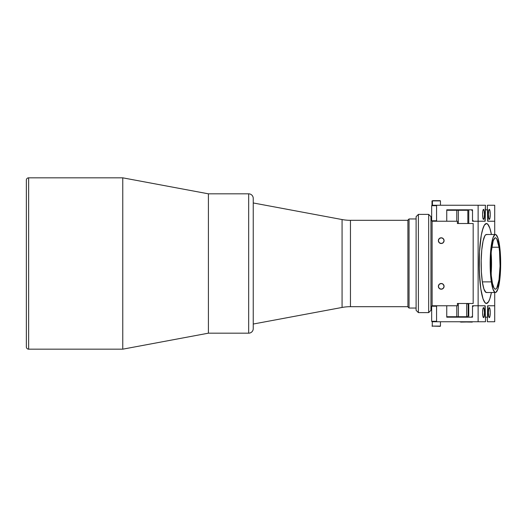 <?xml version="1.0" encoding="UTF-8"?>
<svg xmlns="http://www.w3.org/2000/svg" width="527" height="527" viewBox="0 0 527 527"><rect width="100%" height="100%" fill="white"/><g stroke="black" fill="none" stroke-linecap="round" stroke-linejoin="round"><path stroke-width="0.79" d="M253.243 328.611A4.572 4.572 0 0 1 248.672 333.176L208.409 333.176L208.409 193.824L248.672 193.824L208.409 193.824L208.409 333.176L248.672 333.176L248.672 193.824L248.672 333.176A4.572 4.572 0 0 0 253.243 328.611L253.243 198.389A4.572 4.572 0 0 0 248.672 193.824A4.572 4.572 0 0 1 253.243 198.389M253.243 328.295L253.243 198.705M208.409 193.824L208.409 333.176L208.409 193.824L122.765 177.83L28.636 177.83A2.286 2.286 0 0 0 26.35 180.115L26.35 346.885A2.286 2.286 0 0 0 28.636 349.17L28.636 177.83L28.636 349.17L122.765 349.17L122.765 177.83L122.765 349.17L208.409 333.176L122.765 349.17L28.636 349.17A2.286 2.286 0 0 1 26.35 346.885L26.35 180.115A2.286 2.286 0 0 1 28.636 177.83L122.765 177.83L208.409 193.824M350.455 220.319A45.691 45.691 0 0 1 342.069 219.548L253.243 202.961L342.069 219.548A45.691 45.691 0 0 0 350.455 220.319L350.455 306.681L407.911 306.681L350.455 306.681A45.691 45.691 0 0 0 342.069 307.452A45.691 45.691 0 0 1 350.455 306.681L350.455 220.319L407.911 220.319L350.455 220.319M253.243 324.039L342.069 307.452L342.069 219.548L342.069 307.452L253.243 324.039M480.808 288.822A39.98 7.259 -90 0 1 479.86 246.386A39.98 7.259 -90 0 1 486.421 223.52A39.98 7.259 -90 0 1 491.414 234.489L489.853 228.263L491.414 234.489A39.98 7.259 -90 0 0 486.421 223.52L487.844 224.298L489.853 228.263L488.529 225.24L487.132 223.712L485.716 223.705L484.326 225.227L486.421 223.52A39.98 7.259 -90 0 0 479.162 263.5A39.98 7.259 -90 0 0 486.421 303.48A39.98 7.259 -90 0 1 480.808 288.822L479.3 271.247L479.478 251.847L481.296 235.194L483.009 228.217L484.326 225.227L482.389 230.259L481.289 235.233L479.478 251.893L479.162 263.5L479.715 278.803L480.808 288.862L483.002 298.756L480.808 288.822M495.406 234.489L486.421 234.489A29.011 5.27 90 0 0 481.665 251.076A29.011 5.27 90 0 0 482.343 281.879L491.335 281.879A29.011 5.27 -90 0 1 490.65 251.076A29.011 5.27 -90 0 1 495.406 234.489A29.011 5.27 -90 0 1 499.484 245.121L497.896 237.927L495.933 234.627L494.899 234.62L492.929 237.894L490.769 249.791L490.163 266.306L490.762 277.143L492.916 289.073L494.886 292.373L495.92 292.38L497.883 289.106L500.051 277.209L500.65 260.694L499.484 245.121A29.011 5.27 -90 0 1 500.169 275.924A29.011 5.27 -90 0 1 495.406 292.511A29.011 5.27 -90 0 1 491.335 281.879L482.343 281.879A29.011 5.27 90 0 0 486.421 292.511L495.406 292.511M499.016 247.222A25.704 4.664 -90 0 1 499.622 274.501A25.704 4.664 -90 0 1 495.406 289.204A25.704 4.664 -90 0 1 491.796 279.778A25.704 4.664 -90 0 1 491.19 252.499A25.704 4.664 -90 0 1 495.406 237.796A25.704 4.664 -90 0 1 499.016 247.222L491.796 247.222L499.016 247.222L499.524 251.412L500.051 266.049L499.01 279.83L496.757 288.104L495.861 289.079L494.945 289.073L494.049 288.085L492.442 283.348L491.289 275.588L490.762 260.951L491.296 251.353L493.213 240.819L494.958 237.921L495.874 237.927L496.77 238.915L499.016 247.222M491.138 273.823A25.704 4.664 90 0 0 491.138 253.177A25.704 4.664 -90 0 1 491.138 273.823M491.414 292.511A39.98 7.259 -90 0 1 486.421 303.48L484.998 302.702L482.989 298.737L484.313 301.76L485.71 303.288L487.126 303.295L488.522 301.773L486.421 303.48A39.98 7.259 -90 0 0 491.414 292.511L489.833 298.783L488.522 301.773L489.84 298.756L491.414 292.511M486.941 234.627L485.914 234.62L484.899 235.727L483.088 241.05L481.777 249.791L481.177 260.621L481.382 271.886L482.343 281.879L483.931 289.073L485.901 292.373L486.928 292.38M457.396 223.52L457.396 221.235L457.396 223.52L473.174 223.52L473.174 303.48L473.174 223.52L457.396 223.52M441.231 243.507A2.859 2.859 0 0 1 438.372 240.655A2.859 2.859 0 0 1 441.231 237.796A2.859 2.859 0 0 1 444.083 240.655A2.859 2.859 0 0 1 441.231 243.507L443.253 242.677L444.083 240.655L443.253 238.632L441.231 237.796L439.208 238.632L438.372 240.655L439.208 242.677L441.231 243.507M441.231 289.204A2.859 2.859 0 0 1 438.372 286.345A2.859 2.859 0 0 1 441.231 283.493A2.859 2.859 0 0 1 444.083 286.345A2.859 2.859 0 0 1 441.231 289.204L443.253 288.368L444.083 286.345L443.253 284.323L441.231 283.493L439.208 284.323L438.372 286.345L439.208 288.368L441.231 289.204M457.396 305.765L457.396 303.48L457.396 305.765L432.094 305.765L457.396 305.765M473.174 303.48L457.396 303.48L473.174 303.48M471.388 317.188L468.766 317.188L468.766 303.48L468.766 317.188L471.388 317.188L472.508 316.042L472.508 305.765L478.127 305.765L478.127 321.753L485.486 321.753L485.486 317.188L485.486 321.753L437.081 321.753L436.567 321.299L431.659 321.299L432.114 321.753L437.081 321.753L436.567 321.299L431.659 321.299L431.659 306.22L436.567 306.22L431.659 306.22L432.114 305.765L432.094 221.235L457.396 221.235L432.094 221.235L431.659 220.78L436.567 220.78L431.659 220.78L431.659 205.701L436.567 205.701L437.081 205.247L432.114 205.247L431.659 205.701L436.567 205.701L437.081 205.247L485.486 205.247L484.972 221.235L472.508 221.235L472.508 210.958L472.508 221.235M432.094 305.765L432.094 221.235M432.357 321.753L478.127 321.753L478.127 221.235L478.127 305.765L485.176 305.765L485.387 317.188L487.455 317.188L487.666 305.765L494.715 305.765L487.666 305.765M487.666 221.235L494.715 221.235L494.715 234.489L494.715 221.235L487.666 221.235L487.455 209.812L485.387 209.812L485.176 221.235L485.176 210.958M494.715 292.511L494.715 305.765L494.715 292.511M472.508 210.958L471.388 209.812L468.766 209.812L468.766 223.52L468.766 209.812L471.388 209.812M472.508 316.042L472.508 305.765M485.176 221.235L478.127 221.235L478.127 205.247L478.127 221.235L473.635 221.235L472.508 220.095L472.508 209.812L446.751 209.812L472.508 209.812M485.176 305.765L485.176 316.042M487.455 317.188L485.176 317.188L484.972 305.765L473.635 305.765L472.508 306.905L472.508 317.188L446.751 317.188L446.751 305.765L446.751 317.188L472.508 317.188M487.455 209.812L485.176 209.812L485.486 205.247L432.259 205.247M485.209 317.188A5.026 0.916 90 0 0 485.321 316.852M489.326 307.59A5.026 0.916 -90 0 1 490.235 312.616A5.026 0.916 -90 0 1 489.326 317.643L489.972 316.174L490.235 312.616L489.972 309.066L489.326 307.59L488.681 309.066L488.41 312.616L488.681 316.174L489.326 317.643A5.026 0.916 -90 0 1 488.41 312.616A5.026 0.916 -90 0 1 489.326 307.59M483.516 307.59A5.026 0.916 -90 0 1 484.432 312.616A5.026 0.916 -90 0 1 483.516 317.643A5.026 0.916 -90 0 1 482.607 312.616A5.026 0.916 -90 0 1 483.516 307.59L482.87 309.066L482.607 312.616L482.87 316.174L483.516 317.643L484.161 316.174L484.432 312.616L484.161 309.066L483.516 307.59M487.356 317.188L487.356 321.753L487.356 317.188M456.613 316.727L456.613 317.188L456.613 316.727M436.567 306.22L437.081 305.765L436.567 306.22L436.567 321.299L436.567 306.22M494.715 321.753L494.715 305.765L494.715 321.753L487.356 321.753L494.715 321.753M487.666 306.905L487.666 317.188L487.87 305.765L494.715 305.765M468.154 315.587L468.154 304.619L468.154 315.587L467.416 316.727L466.658 316.727L467.416 316.727L468.154 315.587M467.416 303.48L468.154 304.619M446.751 316.727L466.658 316.727L458.345 316.727L458.345 303.48L458.345 316.727L456.777 316.727L456.777 305.765L456.777 316.727L446.751 316.727M466.658 303.48L466.658 316.727M472.245 322.096L459.966 321.872L472.528 321.753M472.508 316.958L471.612 316.958M472.475 321.872L460.572 321.872M460.776 322.096L472.528 321.872M472.12 322.096L471.718 322.096M455.354 316.727L455.354 317.188M455.354 210.273L455.354 209.812M409.051 218.949L407.911 220.095L407.911 306.905L409.051 308.051L409.051 218.949L409.051 308.051L416.099 308.051L409.051 308.051L407.911 306.905L407.911 220.095L409.051 218.949L416.099 218.949L409.051 218.949M428.668 312.616L430.948 310.331L430.948 216.669L428.668 214.384L428.668 312.616L428.668 214.384L418.385 214.384L418.385 312.616L428.668 312.616L418.385 312.616L418.385 214.384L416.099 216.669L416.099 310.331L418.385 312.616L416.099 310.331L416.099 216.669L418.385 214.384L428.668 214.384L430.948 216.669L430.948 310.331L428.668 312.616M467.844 223.52L467.844 210.273L446.751 210.273L467.844 210.273L467.844 223.52M456.777 221.235L456.777 210.273L456.777 221.235M458.345 223.52L458.345 210.273L458.345 223.52M489.326 219.41A5.026 0.916 -90 0 1 488.41 214.384A5.026 0.916 -90 0 1 489.326 209.357A5.026 0.916 -90 0 1 490.235 214.384A5.026 0.916 -90 0 1 489.326 219.41L489.972 217.934L490.235 214.384L489.972 210.826L489.326 209.357L488.681 210.826L488.41 214.384L488.681 217.934L489.326 219.41M483.516 219.41A5.026 0.916 -90 0 1 482.607 214.384A5.026 0.916 -90 0 1 483.516 209.357A5.026 0.916 -90 0 1 484.432 214.384A5.026 0.916 -90 0 1 483.516 219.41L484.161 217.934L484.432 214.384L484.161 210.826L483.516 209.357L482.87 210.826L482.607 214.384L482.87 217.934L483.516 219.41M494.715 221.235L494.715 205.247L487.356 205.247L487.356 209.812L487.356 205.247L494.715 205.247L494.715 221.235L487.87 221.235L487.666 209.812L487.666 220.095M485.321 210.148A5.026 0.916 90 0 0 485.209 209.812M456.613 210.273L456.613 209.812L456.613 210.273M446.751 221.235L446.751 209.812L446.751 221.235M437.081 221.235L436.567 220.78L436.567 205.701L436.567 220.78L437.081 221.235M440.42 326.094L432.272 326.094L440.223 326.325M432.272 321.753L432.272 326.094M440.17 326.325L439.617 326.325M432.002 326.094L432.489 326.325M432.002 205.247L432.002 200.906L432.443 200.906L432.443 205.247L432.443 200.906L440.453 200.906L432.647 200.675L440.414 200.906M432.443 200.906L432.002 200.906M439.393 200.675L440.085 200.675M440.19 200.675L432.647 200.675M458.385 316.727L458.385 317.188M458.385 209.812L458.385 210.273M440.453 326.094L440.453 321.753M440.453 200.906L440.453 205.247"/></g></svg>
